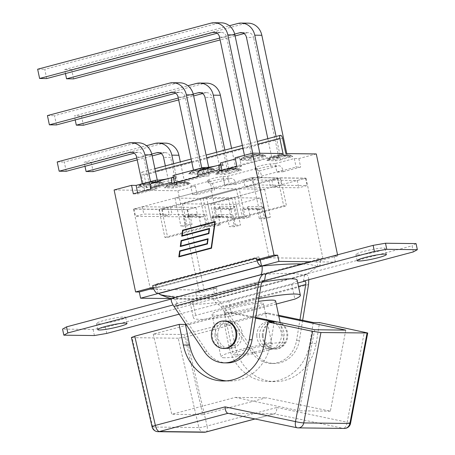 <?xml version="1.0" encoding="UTF-8"?>
<svg xmlns="http://www.w3.org/2000/svg" width="455" height="455" viewBox="0 0 455 455"><rect width="100%" height="100%" fill="white"/><g stroke="black" fill="none" stroke-linecap="round" stroke-linejoin="round"><path stroke-width="0.34" stroke-dasharray="2.27 1.71" d="M256.802 335.597A13.758 12.313 -89.3 0 0 268.95 349.019A13.758 12.313 -89.3 0 0 281.429 335.409A13.758 12.313 -89.3 0 0 269.28 321.503A13.758 12.313 -89.3 0 0 256.802 335.597M259.509 335.625A13.758 12.313 90.7 0 1 271.988 321.531A13.758 12.313 90.7 0 1 284.136 335.443A13.758 12.313 90.7 0 1 271.652 349.053A13.758 12.313 90.7 0 1 259.509 335.625M262.296 335.659A13.758 12.313 -89.3 0 0 274.445 349.087A13.758 12.313 -89.3 0 0 286.923 335.477A13.758 12.313 -89.3 0 0 274.774 321.566A13.758 12.313 -89.3 0 0 262.296 335.659M263.104 335.671A13.758 12.313 90.7 0 1 275.588 321.577A13.758 12.313 90.7 0 1 287.736 335.483A13.758 12.313 90.7 0 1 275.252 349.093A13.758 12.313 90.7 0 1 263.104 335.671M224.349 348.479A13.758 12.313 90.7 0 1 212.206 335.056A13.758 12.313 90.7 0 1 224.685 320.963M217.7 335.119A13.758 12.313 -89.3 0 0 229.843 348.547A13.758 12.313 -89.3 0 0 242.327 334.937A13.758 12.313 -89.3 0 0 230.179 321.025A13.758 12.313 -89.3 0 0 217.7 335.119M214.993 335.09A13.758 12.313 -89.3 0 0 227.142 348.513A13.758 12.313 -89.3 0 0 239.62 334.903A13.758 12.313 -89.3 0 0 227.472 320.997A13.758 12.313 -89.3 0 0 214.993 335.09M278.642 315.275L268.689 313.188L224.537 324.927L228.7 345.555A46.285 41.428 -89.3 0 0 268.552 381.54A46.285 41.428 -89.3 0 0 309.883 343.349L313.245 322.515M224.537 324.927L230.839 325.007L235.002 345.635A46.285 41.428 -89.3 0 0 274.86 381.614A46.285 41.428 -89.3 0 0 316.191 343.428L319.546 322.595M268.689 313.188L264.673 313.142L278.813 316.1M255.744 317.402L233.603 312.767L229.582 312.716L255.619 318.164M230.839 325.007L186.453 336.802L207.082 426.028L276.816 407.492C276.759 411.013 275.98 413.117 274.484 413.805L228.018 413.288L297.229 427.774L343.36 428.337L274.149 413.851L254.954 418.953M226.3 380.898A46.285 41.428 -89.3 0 0 229.451 381.068A46.285 41.428 -89.3 0 0 270.782 342.877L274.143 322.043M185.976 324.313L229.582 312.716M205.899 432.04A6.256 2.707 75.1 0 0 207.082 426.028A6.256 0.734 -13 0 1 198.875 427.575L178.212 338.219L186.453 336.802M178.212 338.219L132.081 337.661L152.743 427.017A6.256 5.596 -89.3 0 0 158.084 431.693M131.41 337.502L132.081 337.661M233.603 312.767L153.238 334.129L184.309 334.505L264.673 313.142M345.772 330.12L330.37 411.183L266.311 397.778L202.839 414.653L184.309 334.505M330.37 411.183L299.299 410.808L314.701 329.738M153.238 334.129L171.768 414.277L235.241 397.403L266.311 397.778M235.241 397.403L299.299 410.808M202.839 414.653L171.768 414.277M303.491 281.122L304.588 274.405L305.982 274.422L303.235 275.15A173.543 18.74 -11.9 0 1 303.457 275.229L217.865 297.985A173.543 18.74 -11.9 0 1 217.103 298.048A173.543 18.74 -11.9 0 1 175.374 297.547L261.511 274.644A173.543 18.74 -11.9 0 1 303.235 275.15L105.48 327.338L93.121 329.46L62.551 329.09M171.387 298.992L174.026 298.292L172.166 298.326M98.052 323.903A14.947 1.615 168.1 0 0 114.671 321.293A14.947 1.615 168.1 0 0 125.705 317.357A14.947 1.615 168.1 0 0 110.747 318.858A14.947 1.615 168.1 0 0 96.449 323.522A14.947 1.615 168.1 0 0 98.052 323.903M235.332 354.872A20.014 2.161 -11.9 0 1 233.182 354.36A20.014 2.161 -11.9 0 1 252.326 348.12A20.014 2.161 -11.9 0 1 272.352 346.107A20.014 2.161 -11.9 0 1 257.575 351.374A20.014 2.161 -11.9 0 1 235.332 354.872M226.357 312.278A20.014 2.161 168.1 0 0 248.601 308.786A20.014 2.161 168.1 0 0 263.377 303.513A20.014 2.161 168.1 0 0 243.345 305.527A20.014 2.161 168.1 0 0 224.207 311.772A20.014 2.161 168.1 0 0 226.357 312.278M224.429 357.766A32.527 3.515 -11.9 0 1 220.942 356.942A32.527 3.515 -11.9 0 1 252.047 346.795A32.527 3.515 -11.9 0 1 284.591 343.525A32.527 3.515 -11.9 0 1 260.579 352.085A32.527 3.515 -11.9 0 1 224.429 357.766M275.616 300.937A32.527 3.515 -11.9 0 1 251.604 309.497A32.527 3.515 -11.9 0 1 215.454 315.178A32.527 3.515 -11.9 0 1 211.967 314.348A32.527 3.515 -11.9 0 1 258.36 301.42M276.276 304.048L231.913 315.838A59.4 6.415 -11.9 0 1 193.392 317.84A59.4 6.415 -11.9 0 1 195.656 315.4L258.616 298.662A49.913 5.392 -11.9 0 1 258.815 298.622M297.149 280.087A49.913 5.392 -11.9 0 1 291.672 283.892L228.706 300.63A59.4 6.415 -11.9 0 1 190.19 302.626A59.4 6.415 -11.9 0 1 192.448 300.192L195.656 315.4M228.706 300.63L231.913 315.838M192.448 300.192L255.409 283.454L258.616 298.662M291.672 283.892L294.874 299.1M255.409 283.454A49.913 5.392 -11.9 0 1 261.676 282.299M179.168 314.172L216.625 304.213L218.019 304.23L221.244 306.977L251.661 352.233A28.147 25.19 -89.3 0 0 271.481 363.437A28.147 25.19 -89.3 0 0 296.592 340.329L299.964 319.734M302.666 320.303L299.384 340.363A28.147 25.19 90.7 0 1 274.268 363.471A28.147 25.19 90.7 0 1 254.447 352.267L224.036 307.006C220.447 302.046 217.223 299.305 214.356 298.781M305.982 274.422C307.58 274.581 308.513 276.344 308.797 279.711M105.48 327.338L106.76 333.424M212.963 298.764L216.625 304.213M413.35 251.911L412.071 245.825L304.588 274.405M416.058 243.601L412.071 245.825M226.965 362.897A28.147 25.19 90.7 0 1 207.144 351.692L176.728 306.437C175.784 304.935 175.585 304.037 176.142 303.747L177.689 303.741L173.048 304.975M357.454 254.936A14.947 1.615 168.1 0 0 374.067 252.326A14.947 1.615 168.1 0 0 385.101 248.39A14.947 1.615 168.1 0 0 370.142 249.892A14.947 1.615 168.1 0 0 355.85 254.555A14.947 1.615 168.1 0 0 357.454 254.936M93.121 329.46L94.401 335.545M174.026 298.292L177.689 303.741M280.308 159.984L292.855 156.378L284.147 156.224L279.489 157.026L266.92 160.535L275.645 160.786L280.308 159.984L280.507 158.88A5.005 3.526 10.3 0 0 275.844 159.682L268.382 159.591A5.005 1.649 42.8 0 1 268.518 158.812A5.005 1.649 42.8 0 1 269.883 158.755A5.005 2.167 -104.9 0 1 270.901 157.379A5.005 2.167 -104.9 0 1 271.163 157.35A5.005 4.476 -89.3 0 0 268.382 159.591L267.364 160.683M248.293 23.159A15.76 14.105 -89.3 0 0 244.87 23.592L237.789 23.506M65.446 73.568L64.599 69.547L229.36 25.747M234.689 34.091L219.737 38.066M271.726 157.248L280.013 155.047L287.094 155.132L278.813 157.339L271.726 157.248L267.813 138.673M280.013 155.047L276.094 136.472M73.636 78.88L71.685 69.632L244.87 23.592M71.685 69.632L64.599 69.547M242.447 32.783L246.82 32.84A6.256 5.596 90.7 0 1 248.18 32.669A6.256 5.596 90.7 0 1 253.554 37.475L246.468 37.39M278.813 157.339L253.554 37.475M246.82 32.84L244.056 33.573M235.104 35.951L220.129 39.932M268.871 159.847L269.883 158.755L278.915 156.355A5.005 4.146 -40.6 0 1 283.573 155.553A5.005 4.476 -89.3 0 0 281.281 154.814A5.005 4.476 -89.3 0 0 280.195 154.945A5.005 2.167 75.1 0 0 279.933 154.979A5.005 2.167 75.1 0 0 278.915 156.355L279.489 157.026M284.147 156.224L283.573 155.553L291.041 155.644A5.005 1.024 -63.9 0 0 290.887 155.411A5.005 1.024 -63.9 0 0 289.539 156.48L280.507 158.88A5.005 2.167 -104.9 0 0 278.631 157.436L287.662 155.036A5.005 4.476 90.7 0 1 288.749 154.899A5.005 4.476 90.7 0 1 291.041 155.644L292.428 156.321M287.094 155.132L286.769 153.591M229.081 173.605L241.628 169.994L232.926 169.84L228.262 170.642L215.698 174.151L224.417 174.407L229.081 173.605L229.28 172.502A5.005 3.526 10.3 0 0 224.622 173.304L217.154 173.213A5.005 1.649 42.8 0 1 217.291 172.434A5.005 1.649 42.8 0 1 218.656 172.371A5.005 2.167 -104.9 0 1 219.674 171A5.005 2.167 -104.9 0 1 219.936 170.966A5.005 4.476 -89.3 0 0 217.154 173.213L216.142 174.305M206.837 83.146A15.76 14.105 -89.3 0 0 203.413 83.572L81.456 115.997L74.37 115.911L187.904 85.728M75.217 119.932L74.37 115.911M193.233 94.077L178.28 98.052M220.499 170.87L228.785 168.668L235.866 168.754L227.585 170.955L220.499 170.87L216.586 152.294M228.785 168.668L224.872 150.093M202.6 93.554L205.364 92.82A6.256 5.596 90.7 0 1 206.724 92.649A6.256 5.596 90.7 0 1 212.098 97.455L205.012 97.37M227.585 170.955L212.098 97.455M178.673 99.918L193.648 95.937M81.456 115.997L83.407 125.244M217.644 173.469L218.656 172.371L227.688 169.971A5.005 4.146 -40.6 0 1 232.351 169.175A5.005 4.476 -89.3 0 0 230.054 168.43A5.005 4.476 -89.3 0 0 228.967 168.566A5.005 2.167 75.1 0 0 228.706 168.6A5.005 2.167 75.1 0 0 227.688 169.971L228.262 170.642M232.926 169.84L232.351 169.175L239.819 169.26A5.005 1.024 -63.9 0 0 239.666 169.032A5.005 1.024 -63.9 0 0 238.312 170.102L229.28 172.502A5.005 2.167 -104.9 0 0 227.403 171.057L236.435 168.657A5.005 4.476 90.7 0 1 237.521 168.521A5.005 4.476 90.7 0 1 239.819 169.26L241.207 169.942M235.866 168.754L231.561 148.313M177.04 184.264L164.471 187.773L173.196 188.023L177.854 187.221L188.472 184.4L189.98 183.564L181.699 183.462L177.04 184.264L176.466 183.593A5.005 4.146 -40.6 0 1 181.124 182.791L188.592 182.882A5.005 1.024 -63.9 0 0 188.438 182.648A5.005 1.024 -63.9 0 0 187.085 183.718A5.005 2.167 75.1 0 0 185.208 182.273A5.005 4.476 90.7 0 1 186.294 182.142A5.005 4.476 90.7 0 1 188.592 182.882L189.98 183.564M165.381 143.126A15.76 14.105 -89.3 0 0 161.963 143.553L91.228 162.361L84.141 162.276L146.447 145.708M84.988 166.297L84.141 162.276M151.782 154.057L136.824 158.033M169.277 184.491L177.558 182.284L184.645 182.375L176.358 184.576L169.277 184.491L165.358 165.91M177.558 182.284L173.645 163.709M161.144 153.54L163.908 152.8A6.256 5.596 90.7 0 1 165.267 152.635A6.256 5.596 90.7 0 1 170.642 157.436L163.555 157.35M176.358 184.576L170.642 157.436M137.222 159.898L152.192 155.917M91.228 162.361L93.173 171.609M188.472 184.4L187.085 183.718L178.053 186.123A5.005 3.526 10.3 0 0 173.395 186.92A5.005 4.476 90.7 0 1 176.176 184.679A5.005 2.167 -104.9 0 1 178.053 186.123L177.854 187.221M173.196 188.023L173.395 186.92L165.927 186.829A5.005 1.649 42.8 0 1 166.069 186.049A5.005 1.649 42.8 0 1 167.434 185.993L176.466 183.593A5.005 2.167 75.1 0 1 177.484 182.216L168.452 184.616A5.005 2.167 -104.9 0 1 168.708 184.588A5.005 4.476 -89.3 0 0 165.927 186.829L164.915 187.926M184.645 182.375L180.334 161.929M265.487 155.997L257.206 155.894L252.548 156.696L241.929 159.523L239.978 160.206L240.422 160.359L248.703 160.461L253.361 159.66L263.98 156.838L265.913 156.048L264.099 155.32L256.631 155.229A5.005 4.146 139.4 0 0 251.973 156.025A5.005 2.167 -104.9 0 1 252.991 154.655A5.005 2.167 -104.9 0 1 253.247 154.62A5.005 4.476 90.7 0 1 254.334 154.484A5.005 4.476 90.7 0 1 256.631 155.229L257.206 155.894M253.361 159.66L253.566 158.556A5.005 2.167 75.1 0 0 251.683 157.112A5.005 4.476 -89.3 0 0 248.902 159.358A5.005 3.526 -169.7 0 1 253.566 158.556L262.598 156.156A5.005 1.024 116.1 0 1 263.945 155.087A5.005 1.024 116.1 0 1 264.099 155.32A5.005 4.476 -89.3 0 0 261.801 154.575A5.005 4.476 -89.3 0 0 260.715 154.711A5.005 2.167 -104.9 0 1 262.598 156.156L263.98 156.838M46.694 78.556L44.744 69.308L217.928 23.262A15.76 14.105 90.7 0 1 221.352 22.835M260.152 154.808L253.065 154.723L244.784 156.924L251.871 157.009L260.152 154.808L259.828 153.261M251.871 157.009L226.607 37.145A6.256 5.596 -89.3 0 0 221.238 32.345A6.256 5.596 -89.3 0 0 219.879 32.51L217.115 33.249M37.657 69.223L44.744 69.308M244.784 156.924L244.449 155.326M252.548 156.696L251.973 156.025L242.942 158.431A5.005 1.649 -137.2 0 0 241.577 158.488A5.005 1.649 -137.2 0 0 241.434 159.267A5.005 4.476 90.7 0 1 244.216 157.02A5.005 2.167 75.1 0 0 243.96 157.055A5.005 2.167 75.1 0 0 242.942 158.431L241.929 159.523M253.065 154.723L252.741 153.176M214.26 169.618L205.984 169.516L201.32 170.318L190.702 173.139L188.751 173.827L189.195 173.981L197.476 174.077L202.139 173.281L212.758 170.454L214.686 169.669L212.872 168.936L205.41 168.845A5.005 4.146 139.4 0 0 200.746 169.647A5.005 2.167 -104.9 0 1 201.764 168.27A5.005 2.167 -104.9 0 1 202.026 168.242A5.005 4.476 90.7 0 1 203.112 168.105A5.005 4.476 90.7 0 1 205.41 168.845L205.984 169.516M202.139 173.281L202.338 172.178A5.005 2.167 75.1 0 0 200.462 170.733A5.005 4.476 -89.3 0 0 197.68 172.974A5.005 3.526 -169.7 0 1 202.338 172.178L211.37 169.778A5.005 1.024 116.1 0 1 212.718 168.703A5.005 1.024 116.1 0 1 212.872 168.936A5.005 4.476 -89.3 0 0 210.58 168.196A5.005 4.476 -89.3 0 0 209.493 168.333A5.005 2.167 -104.9 0 1 211.37 169.778L212.758 170.454M56.46 124.92L54.515 115.672L176.472 83.248A15.76 14.105 90.7 0 1 179.896 82.816M208.925 168.43L201.844 168.344L193.557 170.545L200.644 170.631L208.925 168.43L208.674 167.241M200.644 170.631L185.157 97.131A6.256 5.596 -89.3 0 0 179.782 92.325A6.256 5.596 -89.3 0 0 178.423 92.496L175.658 93.229M47.428 115.587L54.515 115.672M193.557 170.545L193.472 170.136M201.32 170.318L200.746 169.647L191.714 172.047A5.005 1.649 -137.2 0 0 190.349 172.104A5.005 1.649 -137.2 0 0 190.213 172.889A5.005 4.476 90.7 0 1 192.994 170.642A5.005 2.167 75.1 0 0 192.732 170.67A5.005 2.167 75.1 0 0 191.714 172.047L190.702 173.139M201.844 168.344L201.758 167.935M137.973 187.596L146.254 187.699L150.912 186.897L161.531 184.076L163.459 183.291L154.757 183.137L150.093 183.934L139.475 186.76L137.529 187.443L137.973 187.596L138.985 186.505L146.453 186.595A5.005 3.526 -169.7 0 1 151.111 185.794A5.005 2.167 75.1 0 0 149.234 184.349A5.005 4.476 -89.3 0 0 146.453 186.595L146.254 187.699M150.093 183.934L149.519 183.268A5.005 2.167 -104.9 0 1 150.537 181.892A5.005 2.167 -104.9 0 1 150.798 181.858A5.005 4.476 90.7 0 1 151.885 181.721A5.005 4.476 90.7 0 1 154.182 182.466A5.005 4.146 139.4 0 0 149.519 183.268L140.493 185.668A5.005 1.649 -137.2 0 0 139.122 185.725A5.005 1.649 -137.2 0 0 138.985 186.505A5.005 4.476 90.7 0 1 141.767 184.258A5.005 2.167 75.1 0 0 141.505 184.292A5.005 2.167 75.1 0 0 140.493 185.668L139.475 186.76M66.231 171.285L64.286 162.037L135.016 143.228A15.76 14.105 90.7 0 1 138.439 142.802M157.703 182.045L150.616 181.96L142.335 184.161L149.416 184.247L157.703 182.045L157.299 180.152M149.416 184.247L143.7 157.112A6.256 5.596 -89.3 0 0 138.326 152.306A6.256 5.596 -89.3 0 0 136.966 152.476L134.202 153.21M57.199 161.946L64.286 162.037M142.335 184.161L142.25 183.757M150.912 186.897L151.111 185.794L160.143 183.393A5.005 1.024 116.1 0 1 161.497 182.324A5.005 1.024 116.1 0 1 161.65 182.557A5.005 4.476 -89.3 0 0 159.352 181.812A5.005 4.476 -89.3 0 0 158.266 181.949A5.005 2.167 -104.9 0 1 160.143 183.393L161.531 184.076M150.616 181.96L150.531 181.556M316.288 153.944L298.85 158.585L294.305 158.528L275.093 163.635L275.582 165.95L278.83 165.728C280.792 165.893 282.174 167.446 282.987 170.38L283.272 171.723L276.89 172.155L275.582 165.95L270.947 166.263A8.81 0.95 168.1 0 0 261.272 167.975A8.81 0.95 168.1 0 0 255.608 170.085A8.81 0.95 168.1 0 0 255.875 170.25L257.183 176.455L261.892 177.405L261.614 176.068C260.908 173.099 260.123 171.387 259.259 170.932L255.875 170.25M150.724 189.234L157.1 188.802L155.798 182.597L160.427 182.284A8.81 0.95 168.1 0 0 170.107 180.572A8.81 0.95 168.1 0 0 175.767 178.457A8.81 0.95 168.1 0 0 175.499 178.297L176.807 184.502L172.098 183.553M155.661 181.954L155.798 182.597L152.18 182.876M173.497 177.894L175.499 178.297M335.403 262.08L334.095 255.875L316.657 260.51L320.257 260.556A8.133 3.521 -104.9 0 1 318.443 266.67A8.133 3.521 -104.9 0 1 318.022 266.721L335.403 262.08L311.317 261.79M316.657 260.51L317.965 266.721M153.125 287.315L156.719 287.361L158.027 293.566M303.457 275.229L305.897 274.718L317.408 266.71L213.867 294.243A187.636 20.265 -11.9 0 1 158.59 293.572M302.859 264.042A187.636 20.265 -11.9 0 1 317.408 266.71M217.865 297.985L217.2 298.287L213.867 294.243M214.197 188.671C213.497 185.703 212.713 183.991 211.842 183.536L210.472 183.257L211.774 189.468L214.481 190.008L214.197 188.671L235.576 182.99L235.855 184.326L261.892 177.405M235.855 184.326L224.747 185.083L223.439 178.878L231.413 178.332C233.375 178.496 234.763 180.049 235.576 182.99M283.272 171.723L300.647 167.099L296.103 167.048L276.89 172.155M275.093 163.635L270.458 163.954A8.81 0.95 168.1 0 0 260.783 165.66A8.81 0.95 168.1 0 0 255.118 167.776A8.81 0.95 168.1 0 0 255.426 167.946L257.394 168.344L227.682 176.239L223.047 176.557A8.81 0.95 168.1 0 0 213.372 178.263A8.81 0.95 168.1 0 0 207.707 180.379A8.81 0.95 168.1 0 0 208.015 180.55L209.982 180.948L190.77 186.055L192.562 194.575L197.106 194.626L214.481 190.008M198.135 176.631L209.243 175.875L207.935 169.669L199.591 170.272M207.935 169.669A8.81 0.95 168.1 0 0 217.587 167.952A8.81 0.95 168.1 0 0 223.177 165.853A8.81 0.95 168.1 0 0 222.87 165.683L220.908 165.284M221.96 170.295L222.216 171.495L219.509 170.949M235.343 159.005L239.631 157.868L241.429 166.382L236.884 166.331M133.343 193.858L137.888 193.91L157.1 188.802M223.439 178.878A8.81 0.95 168.1 0 0 213.787 180.595A8.81 0.95 168.1 0 0 208.197 182.694A8.81 0.95 168.1 0 0 208.504 182.864L210.472 183.257L209.982 180.948M208.117 238.801L207.668 243.965L180.271 251.251L179.549 256.358M215.084 222.074L183.177 230.554L182.461 235.667M209.573 228.456L209.124 233.62L181.727 240.905L181.005 246.013M181.443 240.9L181.727 240.905M211.507 248.214L215.255 221.596M182.011 236.145L209.402 228.939M180.555 246.485L207.946 239.279M179.099 256.83L211.785 248.22M153.437 288.231L157.282 287.367A3.128 1.354 -104.9 0 1 155.246 284.307L155.502 285.524A1.877 0.813 75.1 0 0 156.719 287.361L260.26 259.828A1.877 0.813 -104.9 0 1 259.043 257.996L258.787 256.779A3.128 1.354 75.1 0 0 260.823 259.839L260.26 259.828M197.043 298.884L195.735 292.679L213.173 288.043L214.481 294.248L197.043 298.884L171.433 298.577M318.022 266.721L214.481 294.248A8.133 3.521 75.1 0 0 214.902 294.197A8.133 3.521 75.1 0 0 216.716 288.083L213.173 288.043M256.222 258.082A8.133 3.521 75.1 0 0 256.665 259.788M216.802 288.083L216.438 286.383A8.133 3.521 -104.9 0 1 216.716 288.083L199.358 292.724L195.735 292.679M320.257 260.556A8.133 3.521 75.1 0 0 319.979 258.855L320.257 260.556M224.747 185.083A8.81 0.95 -11.9 0 1 224.844 185.077L229.479 184.758L259.191 176.858L257.223 176.466A8.81 0.95 -11.9 0 1 257.183 176.455M192.562 194.575L211.774 189.468M220.76 164.579A8.81 0.95 168.1 0 0 222.694 163.544A8.81 0.95 168.1 0 0 222.387 163.368L220.419 162.975M168.839 178.451A8.81 0.95 168.1 0 0 172.018 177.609M173.349 177.183A8.81 0.95 168.1 0 0 175.283 176.148A8.81 0.95 168.1 0 0 174.976 175.977L173.008 175.579M209.243 175.875A8.81 0.95 -11.9 0 1 209.146 175.886L204.517 176.199L174.805 184.099L176.768 184.491A8.81 0.95 -11.9 0 1 176.807 184.502M241.429 166.382L222.216 171.495M294.305 158.528L296.103 167.048M298.85 158.585L300.647 167.099M137.637 192.715L137.888 193.91M334.095 255.875L337.781 255.92L320.343 260.556M337.547 254.817L337.781 255.92M190.77 186.055L195.309 186.112L177.871 190.747L147.386 190.378L144.178 175.169A3.128 1.354 75.1 0 0 141.983 172.126A3.128 1.354 75.1 0 0 141.391 175.135L155.456 171.393M147.386 190.378L285.803 153.58M283.016 153.545L144.599 190.344L141.391 175.135M144.599 190.344L114.114 189.974M216.25 165.847A8.81 0.95 168.1 0 0 219.429 165.006M239.631 157.868L235.093 157.811M203.072 169.351L204.517 176.199M174.549 182.904L174.805 184.099M227.682 176.239L229.479 184.758M257.394 168.344L259.191 176.858M195.309 186.112L197.106 194.626M177.871 190.747L199.358 292.724M157.282 287.367L260.823 259.839M258.787 256.779L155.246 284.307M280.559 177.848L161.758 209.431L187.227 209.738L306.022 178.155L280.559 177.848L286.457 205.836L167.656 237.419L164.869 237.385L158.971 209.397L277.772 177.814L252.303 177.501L133.508 209.09L158.971 209.397M239.199 188.859L264.554 189.166L228.586 198.727L203.231 198.42L239.199 188.859L245.097 216.847L239.102 218.44L244.25 218.502L250.244 216.91L245.097 216.847M170.534 207.11L195.889 207.417L187.602 209.624L162.253 209.317L170.534 207.11L172.075 214.413L163.789 216.614L189.143 216.921L197.424 214.72L172.075 214.413M280.178 177.962L305.533 178.269L297.251 180.47L271.897 180.163L280.178 177.962L281.719 185.265L273.432 187.466L298.787 187.773L307.074 185.572L281.719 185.265M269.229 257.82L322.948 258.468L204.147 290.051L150.429 289.403L269.229 257.82L252.303 177.501M150.429 289.403L133.508 209.09M322.948 258.468L306.022 178.155M277.772 177.814L283.67 205.802L286.457 205.836M204.147 290.051L187.227 209.738M210.944 188.518L236.299 188.825L200.331 198.386L174.976 198.079L210.944 188.518L216.842 216.506L221.989 216.569L215.994 218.161L210.847 218.099L216.842 216.506M142.284 206.769L167.633 207.076L159.352 209.283L133.998 208.976L142.284 206.769L143.82 214.072L169.175 214.379L160.888 216.58L135.539 216.273L143.82 214.072M251.928 177.621L277.277 177.928L268.996 180.129L243.641 179.822L251.928 177.621L253.463 184.923L278.818 185.231L270.532 187.432L245.182 187.124L253.463 184.923M161.758 209.431L167.656 237.419M164.869 237.385L283.67 205.802M243.641 179.822L245.182 187.124M268.996 180.129L270.532 187.432M277.277 177.928L278.818 185.231M133.998 208.976L135.539 216.273M159.352 209.283L160.888 216.58M167.633 207.076L169.175 214.379M207.867 204.09L231.845 197.72L206.49 197.413L182.512 203.783L207.867 204.09L212.223 224.781L206.229 226.374L201.082 226.311L207.076 224.719L212.223 224.781M206.49 197.413L210.847 218.099M174.976 198.079L180.874 226.067L186.868 224.474L192.016 224.537L186.021 226.129L180.874 226.067M182.512 203.783L186.868 224.474M207.076 224.719L204.898 214.373L203.647 216.631L200.922 217.359L198.903 215.966L183.843 215.784L186.021 226.129M200.331 198.386L206.229 226.374M198.903 215.966L201.082 226.311M236.299 188.825L242.196 216.813L236.202 218.406L231.055 218.343L237.049 216.751L242.196 216.813M231.845 197.72L236.202 218.406M215.994 218.161L213.816 207.816L215.835 209.209L218.559 208.481L219.81 206.223L234.871 206.405L237.049 216.751M219.81 206.223L221.989 216.569M213.816 207.816L228.876 207.998L231.055 218.343M204.898 214.373L189.837 214.191L192.016 224.537M183.843 215.784L185.862 217.177L188.586 216.449L189.837 214.191M234.871 206.405L233.62 208.663L230.895 209.391L228.876 207.998M218.559 208.481L233.62 208.663M188.586 216.449L203.647 216.631M230.895 209.391L215.835 209.209M200.922 217.359L185.862 217.177M297.251 180.47L298.787 187.773M305.533 178.269L307.074 185.572M271.897 180.163L273.432 187.466M187.602 209.624L189.143 216.921M195.889 207.417L197.424 214.72M162.253 209.317L163.789 216.614M210.767 204.13L234.746 197.754L260.095 198.061L236.117 204.437L210.767 204.13L215.124 224.815L209.129 226.408L214.277 226.471L220.271 224.878L215.124 224.815M236.117 204.437L240.479 225.123L235.332 225.06L229.337 226.653L234.484 226.715L240.479 225.123M228.586 198.727L234.484 226.715M264.554 189.166L270.452 217.154L265.305 217.092L259.31 218.684L264.457 218.747L270.452 217.154M260.095 198.061L264.457 218.747M220.271 224.878L218.093 214.532L216.842 216.796L214.117 217.518L212.098 216.125L227.159 216.307L229.337 226.653M212.098 216.125L214.277 226.471M203.231 198.42L209.129 226.408M234.746 197.754L239.102 218.44M259.31 218.684L257.132 208.339L259.151 209.732L261.875 209.004L263.126 206.746L248.066 206.564L250.244 216.91M263.126 206.746L265.305 217.092M257.132 208.339L242.071 208.157L244.25 218.502M218.093 214.532L233.153 214.714L235.332 225.06M227.159 216.307L229.178 217.7L231.902 216.978L233.153 214.714M248.066 206.564L246.815 208.822L244.09 209.55L242.071 208.157M261.875 209.004L246.815 208.822M231.902 216.978L216.842 216.796M244.09 209.55L259.151 209.732M214.117 217.518L229.178 217.7M235.002 345.635L228.7 345.555M316.191 343.428L309.883 343.349M276.816 407.492L347.193 422.223L364.347 331.968M264.48 342.803L270.782 342.877M350.549 423.355A6.256 0.54 10.8 0 0 347.193 422.223A6.256 2.747 -78.2 0 1 343.36 428.337A6.256 5.596 90.7 0 0 344.327 428.439M204.221 432.25A6.256 5.596 90.7 0 1 198.875 427.575L152.743 427.017A6.256 0.734 -13 0 1 152.067 426.847M172.627 298.275L175.374 297.547A173.543 18.74 -11.9 0 1 175.26 297.507M296.592 340.329L299.384 340.363M254.447 352.267L251.661 352.233M221.244 306.977L298.491 286.44M218.019 304.23L297.769 283.027M262.808 280.724L176.295 303.73M261.119 274.678A173.543 18.74 -11.9 0 1 261.511 274.644L264.258 273.916M308.518 284.546L224.036 307.006M204.358 351.658L207.144 351.692M176.728 306.437L261.215 283.977M290.927 157.163L289.539 156.48A5.005 2.167 75.1 0 0 287.662 155.036L280.195 154.945L271.163 157.35L278.631 157.436A5.005 4.476 90.7 0 0 275.844 159.682L275.645 160.786M239.7 170.779L238.312 170.102A5.005 2.167 75.1 0 0 236.435 168.657L228.967 168.566L219.936 170.966L227.403 171.057A5.005 4.476 90.7 0 0 224.622 173.304L224.417 174.407M203.413 83.572L196.332 83.487M200.991 92.769L205.364 92.82M166.422 187.085L167.434 185.993A5.005 2.167 -104.9 0 1 168.452 184.616A5.005 5.005 0 0 0 166.069 186.049L164.471 187.773M181.699 183.462L181.124 182.791A5.005 4.476 -89.3 0 0 178.826 182.051A5.005 4.476 -89.3 0 0 177.74 182.188A5.005 2.167 75.1 0 0 177.484 182.216A5.005 5.005 0 0 1 178.826 182.051L186.294 182.142A5.005 5.005 0 0 1 188.438 182.648L190.406 183.615M161.963 143.553L154.876 143.467M159.534 152.749L163.908 152.8M177.74 182.188L168.708 184.588L176.176 184.679L185.208 182.273L177.74 182.188M240.422 160.359L241.434 159.267L248.902 159.358L248.703 160.461M210.841 23.177L217.928 23.262M219.526 37.06L226.607 37.145M219.879 32.51L215.505 32.459M253.247 154.62L260.715 154.711L251.683 157.112L244.216 157.02L253.247 154.62M189.195 173.981L190.213 172.889L197.68 172.974L197.476 174.077M169.391 83.163L176.472 83.248M178.07 97.046L185.157 97.131M178.423 92.496L174.049 92.439M202.026 168.242L209.493 168.333L200.462 170.733L192.994 170.642L202.026 168.242M163.038 183.234L161.65 182.557L154.182 182.466L154.757 183.137M127.935 143.143L135.016 143.228M136.614 157.026L143.7 157.112M136.966 152.476L132.593 152.425M158.266 181.949L149.234 184.349L141.767 184.258L150.798 181.858L158.266 181.949M259.259 170.932L278.83 165.728M172.121 177.615L152.55 182.819M211.842 183.536L231.413 178.332M282.987 170.38L261.614 176.068M216.438 286.383L319.979 258.855M219.532 165.011L199.961 170.215M208.015 180.55L208.504 182.864M270.458 163.954L270.947 166.263M255.426 167.946L257.223 176.466M222.387 163.368L222.87 165.683M160.109 180.771L160.427 182.284M174.976 175.977L176.768 184.491M282.601 138.365L144.178 175.169M191.709 161.758L206.684 157.777M242.93 148.137L257.905 144.155M207.52 168.168L209.146 175.886M223.047 176.557L224.844 185.077M155.502 285.524L259.043 257.996M268.95 349.019L271.652 349.053M269.28 321.503L271.988 321.531M274.445 349.087L275.252 349.093M274.774 321.566L275.588 321.577M227.142 348.513L229.843 348.547M227.472 320.997L230.179 321.025M268.552 381.54L274.86 381.614M223.149 380.989L229.451 381.068M255.056 418.97L274.484 413.805M224.207 311.772L233.182 354.36M263.377 303.513L272.352 346.107M211.967 314.348L220.942 356.942M280.166 322.51L284.591 343.525M190.19 302.626L193.392 317.84M271.481 363.437L274.268 363.471M176.142 303.747L262.984 280.655M96.449 323.522L97.734 329.608M125.705 317.357L126.99 323.442M355.85 254.555L357.129 260.641M385.101 248.39L386.386 254.476M266.92 160.535L268.518 158.812A5.005 5.005 0 0 1 270.901 157.379L279.933 154.979A5.005 5.005 0 0 1 281.281 154.814L288.749 154.899A5.005 5.005 0 0 1 290.887 155.411L292.855 156.378M248.18 32.669L241.093 32.584M215.698 174.151L217.291 172.434A5.005 5.005 0 0 1 219.674 171L228.706 168.6A5.005 5.005 0 0 1 230.054 168.43L237.521 168.521A5.005 5.005 0 0 1 239.666 169.032L241.628 169.994M206.724 92.649L199.637 92.564M165.267 152.635L158.181 152.55M239.978 160.206L241.577 158.488A5.005 5.005 0 0 1 243.96 157.055L252.991 154.655A5.005 5.005 0 0 1 254.334 154.484L261.801 154.575A5.005 5.005 0 0 1 263.945 155.087L265.913 156.048M221.238 32.345L214.151 32.254M188.751 173.827L190.349 172.104A5.005 5.005 0 0 1 192.732 170.67L201.764 168.27A5.005 5.005 0 0 1 203.112 168.105L210.58 168.196A5.005 5.005 0 0 1 212.718 168.703L214.686 169.669M179.782 92.325L172.695 92.24M163.459 183.291L161.497 182.324A5.005 5.005 0 0 0 159.352 181.812L151.885 181.721A5.005 5.005 0 0 0 150.537 181.892L141.505 184.292A5.005 5.005 0 0 0 139.122 185.725L137.529 187.443M138.326 152.306L131.239 152.22M171.649 298.611L175.715 299.197L217.2 298.287M305.897 274.718L217.371 298.252M318.443 266.67L214.902 294.197M255.118 167.776L255.608 170.085M175.283 176.148L175.767 178.457M141.983 172.126L154.888 168.697M191.14 159.057L206.115 155.075M242.361 145.441L257.337 141.459M222.694 163.544L223.177 165.853M207.707 180.379L208.197 182.694"/><path stroke-width="0.68" d="M223.877 320.951L224.685 320.963A13.758 12.313 90.7 0 1 236.833 334.869A13.758 12.313 90.7 0 1 224.349 348.479L223.542 348.467A13.758 12.313 -89.3 0 0 236.026 334.857A13.758 12.313 -89.3 0 0 223.877 320.951A13.758 12.313 -89.3 0 0 211.393 335.045A13.758 12.313 -89.3 0 0 223.542 348.467M367.06 333.088L349.884 423.468L303.747 422.911L320.929 332.525L367.725 332.986L319.546 322.595L313.245 322.515L278.642 315.275M278.813 316.1L345.772 330.12L314.701 329.738L255.744 317.402M255.619 318.164L274.143 322.043L267.841 321.969L312.636 331.342L295.483 421.597L225.106 406.867C225.316 410.49 226.203 412.622 227.779 413.265L296.99 427.751A6.256 2.747 -78.2 0 1 295.483 421.597A6.256 0.54 10.8 0 0 303.747 422.911A6.256 5.596 -89.3 0 1 298.196 427.882A6.256 5.596 -89.3 0 1 297.229 427.774A6.256 2.747 -78.2 0 1 296.99 427.751A6.256 6.256 0 0 0 298.196 427.882L344.327 428.439A6.256 6.256 0 0 0 350.549 423.355L367.72 333.009M320.929 332.525L312.636 331.342M267.841 321.969L264.48 342.803A46.285 41.428 90.7 0 1 223.149 380.989A46.285 41.428 90.7 0 1 183.297 345.009L179.128 324.381L185.435 324.455L189.599 345.083A46.285 41.428 -89.3 0 0 226.3 380.898M185.435 324.455L185.976 324.313M225.106 406.867L155.371 425.402L134.743 336.177L131.41 337.502M134.743 336.177L179.128 324.381M179.168 314.172L106.76 333.424L94.401 335.545L63.836 335.176L62.551 329.09L66.544 326.866L171.387 298.992M258.36 301.42A32.527 3.515 -11.9 0 1 275.616 300.937L280.166 322.51M258.815 298.622A49.913 5.392 -11.9 0 1 300.357 295.295A49.913 5.392 -11.9 0 1 294.874 299.1L276.276 304.048M261.676 282.299A49.913 5.392 -11.9 0 1 297.149 280.087L300.357 295.295M299.964 319.734L305.726 284.512C305.976 282.475 305.697 281.349 304.884 281.139L303.491 281.122L413.35 251.911L417.343 249.687L416.058 243.601L385.493 243.232L386.773 249.317L417.343 249.687M308.797 279.711L308.518 284.546L302.666 320.303M263.746 273.984L172.166 298.326C170.511 299.208 171.103 301.898 173.941 306.403L204.358 351.658A28.147 25.19 -89.3 0 0 224.179 362.863A28.147 25.19 -89.3 0 0 249.289 339.76L258.423 283.943C259.521 278.386 261.295 275.07 263.746 273.984L265.652 273.933L373.134 245.359L374.414 251.439L386.773 249.317M374.414 251.439L264.554 280.65L262.984 280.655L261.215 283.977L252.081 339.794A28.147 25.19 90.7 0 1 226.965 362.897L224.179 362.863M173.048 304.975L67.823 332.952L66.544 326.866M63.836 335.176L67.823 332.952M99.338 329.989A14.947 1.615 -11.9 0 1 97.734 329.608A14.947 1.615 -11.9 0 1 112.027 324.944A14.947 1.615 -11.9 0 1 126.99 323.442A14.947 1.615 -11.9 0 1 115.951 327.373A14.947 1.615 -11.9 0 1 99.338 329.989M358.733 261.022A14.947 1.615 -11.9 0 1 357.129 260.641A14.947 1.615 -11.9 0 1 371.428 255.977A14.947 1.615 -11.9 0 1 386.386 254.476A14.947 1.615 -11.9 0 1 375.347 258.412A14.947 1.615 -11.9 0 1 358.733 261.022M373.134 245.359L385.493 243.232M264.554 280.65L265.652 273.933M229.36 25.747L237.789 23.506A15.76 14.105 90.7 0 1 241.207 23.074A15.76 14.105 90.7 0 1 254.749 35.183L261.835 35.274A15.76 14.105 -89.3 0 0 248.293 23.159L241.207 23.074M219.737 38.066L66.549 78.795L65.446 73.568M267.813 138.673L246.468 37.39A6.256 5.596 -89.3 0 0 241.093 32.584A6.256 5.596 -89.3 0 0 239.734 32.754L234.689 34.091M276.094 136.472L254.749 35.183M220.129 39.932L73.636 78.88L66.549 78.795M244.056 33.573L235.104 35.951M286.769 153.591L261.835 35.274M187.904 85.728L196.332 83.487A15.76 14.105 90.7 0 1 199.756 83.06A15.76 14.105 90.7 0 1 213.298 95.169L220.379 95.254A15.76 14.105 -89.3 0 0 206.837 83.146L199.756 83.06M178.28 98.052L76.321 125.159L75.217 119.932M216.586 152.294L205.012 97.37A6.256 5.596 -89.3 0 0 199.637 92.564A6.256 5.596 -89.3 0 0 198.283 92.735L193.233 94.077M224.872 150.093L213.298 95.169M178.673 99.918L83.407 125.244L76.321 125.159M193.648 95.937L202.6 93.554M231.561 148.313L220.379 95.254M146.447 145.708L154.876 143.467A15.76 14.105 90.7 0 1 158.3 143.041A15.76 14.105 90.7 0 1 171.842 155.149L178.923 155.235A15.76 14.105 -89.3 0 0 165.381 143.126L158.3 143.041M136.824 158.033L86.092 171.524L84.988 166.297M165.358 165.91L163.555 157.35A6.256 5.596 -89.3 0 0 158.181 152.55A6.256 5.596 -89.3 0 0 156.827 152.715L151.782 154.057M173.645 163.709L171.842 155.149M137.222 159.898L93.173 171.609L86.092 171.524M152.192 155.917L161.144 153.54M180.334 161.929L178.923 155.235M214.265 22.75L221.352 22.835A15.76 14.105 90.7 0 1 234.894 34.944L227.807 34.859A15.76 14.105 -89.3 0 0 214.265 22.75A15.76 14.105 -89.3 0 0 210.841 23.177L37.657 69.223L39.608 78.47L46.694 78.556L217.115 33.249M259.828 153.261L234.894 34.944M215.505 32.459L212.792 32.424A6.256 5.596 90.7 0 1 214.151 32.254A6.256 5.596 90.7 0 1 219.526 37.06L244.449 155.326M212.792 32.424L39.608 78.47M252.741 153.176L227.807 34.859M172.809 82.73L179.896 82.816A15.76 14.105 90.7 0 1 193.438 94.93L186.351 94.839A15.76 14.105 -89.3 0 0 172.809 82.73A15.76 14.105 -89.3 0 0 169.391 83.163L47.428 115.587L49.379 124.835L171.336 92.41A6.256 5.596 90.7 0 1 172.695 92.24A6.256 5.596 90.7 0 1 178.07 97.046L193.472 170.136M208.674 167.241L193.438 94.93M175.658 93.229L56.46 124.92L49.379 124.835M201.758 167.935L186.351 94.839M131.353 142.716L138.439 142.802A15.76 14.105 90.7 0 1 151.981 154.91L144.895 154.825A15.76 14.105 -89.3 0 0 131.353 142.716A15.76 14.105 -89.3 0 0 127.935 143.143L57.199 161.946L59.15 171.199L129.88 152.391A6.256 5.596 90.7 0 1 131.239 152.22A6.256 5.596 90.7 0 1 136.614 157.026L142.25 183.757M157.299 180.152L151.981 154.91M134.202 153.21L66.231 171.285L59.15 171.199M150.531 181.556L144.895 154.825M257.905 144.155L279.808 138.331L283.016 153.545L252.531 153.176L235.093 157.811L236.884 166.331L219.509 170.949L219.23 169.613C218.724 166.939 218.775 165.404 219.378 165.011L199.591 170.272C198.01 170.926 197.43 172.599 197.851 175.294L198.135 176.631L172.098 183.553L171.814 182.216C171.313 179.543 171.359 178.013 171.967 177.621L173.497 177.894M171.967 177.621L152.18 182.876C150.594 183.53 150.013 185.208 150.44 187.898L150.724 189.234L133.343 193.858L131.552 185.339L136.096 185.395L137.637 192.715M153.125 287.315A8.133 3.521 -104.9 0 1 152.681 285.609L153.125 287.315A8.133 3.521 75.1 0 0 157.976 293.566L140.589 298.201L171.433 298.577M175.26 297.507A173.543 18.74 -11.9 0 1 175.158 297.468L160.416 294.766L158.59 293.572L262.131 266.044A187.636 20.265 -11.9 0 1 302.859 264.042M262.131 266.044C262.319 270.896 261.858 273.785 260.749 274.712A173.543 18.74 -11.9 0 1 261.119 274.678M219.378 165.011L220.908 165.284L221.96 170.295M180.726 246.007L208.128 238.721L207.389 243.96L179.992 251.245L179.27 256.353L211.177 247.873L214.805 222.068L182.899 230.554L182.182 235.662L209.584 228.376L208.845 233.614L181.443 240.9L180.726 246.007L208.117 238.801M179.27 256.353L211.456 247.878L214.805 222.068M182.182 235.662L209.573 228.456M215.266 221.517L211.507 248.214L178.809 256.91L179.657 250.904L207.059 243.618L207.668 239.279L180.265 246.559L181.113 240.553L208.515 233.267L209.124 228.939L181.721 236.219L182.569 230.207L215.266 221.517M215.255 221.596L182.847 230.213L182.011 236.145M209.124 228.939L208.794 233.273L181.391 240.558L180.555 246.485M207.668 239.279L207.338 243.618L179.935 250.904L179.099 256.83M153.437 288.231L139.281 291.996L140.589 298.201M157.976 293.566L278.955 261.397L277.647 255.192L260.209 259.828L256.58 259.788L274.018 255.147L277.647 255.192M256.665 259.788A8.133 3.521 -104.9 0 0 261.517 266.033L260.209 259.828M311.317 261.79L278.955 261.397M235.343 159.005L220.419 162.975L220.908 165.284M136.096 185.395L155.309 180.282L159.944 179.97A8.81 0.95 168.1 0 0 168.839 178.451M172.018 177.609A8.81 0.95 168.1 0 0 173.349 177.183M152.681 285.609L256.222 258.082L256.58 259.788M139.281 291.996L135.601 291.951L153.039 287.315M279.808 138.331A3.128 1.354 -104.9 0 1 280.399 135.328A3.128 1.354 -104.9 0 1 282.601 138.365L285.803 153.58L316.288 153.944L337.547 254.817M252.531 153.176L274.018 255.147M135.601 291.951L114.114 189.974L131.552 185.339M174.549 182.904L173.008 175.579L202.72 167.679L207.355 167.366A8.81 0.95 168.1 0 0 216.25 165.847M219.429 165.006A8.81 0.95 168.1 0 0 220.76 164.579M155.309 180.282L155.661 181.954M202.72 167.679L203.072 169.351M183.297 345.009L189.599 345.083M254.954 418.953L205.575 432.079A6.256 2.707 75.1 0 0 205.899 432.04L255.056 418.97M344.327 428.439A6.256 5.596 90.7 0 0 349.884 423.468A6.256 0.54 10.8 0 0 350.549 423.355M204.221 432.25L158.084 431.693A6.256 5.596 -89.3 0 0 159.443 431.522L205.575 432.079A6.256 5.596 90.7 0 1 204.221 432.25A6.256 6.256 0 0 0 205.899 432.04M131.415 337.53L152.067 426.847A6.256 0.734 -13 0 1 155.371 425.402A6.256 2.707 75.1 0 0 159.443 431.522L227.972 413.305M298.491 286.44L305.726 284.512M297.769 283.027L304.884 281.139M263.161 280.633L262.808 280.724M252.081 339.794L249.289 339.76M258.423 283.943L173.941 306.403M239.734 32.754L242.447 32.783M198.283 92.735L200.991 92.769M156.827 152.715L159.534 152.749M174.049 92.439L171.336 92.41M132.593 152.425L129.88 152.391M175.158 297.468L260.749 274.712M150.44 187.898L171.814 182.216M197.851 175.294L219.23 169.613M159.944 179.97L160.109 180.771M155.456 171.393L191.709 161.758M206.684 157.777L242.93 148.137M207.355 167.366L207.52 168.168M152.067 426.847A6.256 6.256 0 0 0 158.084 431.693M160.416 294.766L169.226 298.122L171.649 298.611M154.888 168.697L191.14 159.057M206.115 155.075L242.361 145.441M257.337 141.459L280.399 135.328"/></g></svg>
